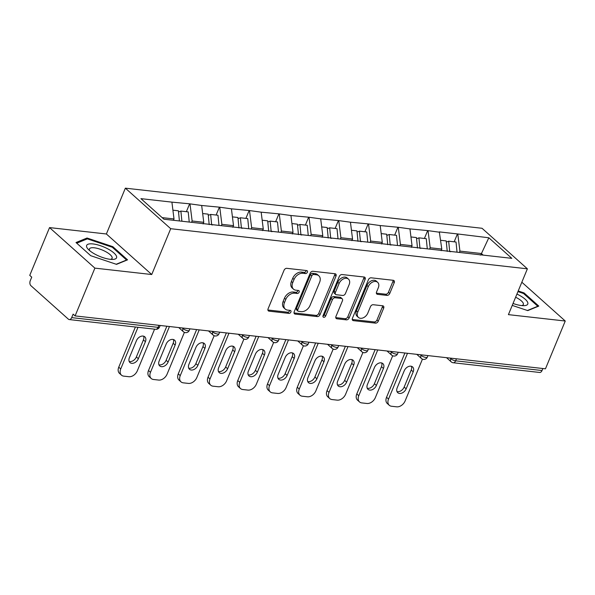 <?xml version="1.0" encoding="UTF-8"?>
<svg xmlns="http://www.w3.org/2000/svg" width="595" height="595" viewBox="0 0 595 595"><rect width="100%" height="100%" fill="white"/><g stroke="black" fill="none" stroke-linecap="round" stroke-linejoin="round"><path stroke-width="0.89" d="M307.392 272.213A1.711 1.205 131.8 0 0 307.228 270.792A1.711 1.205 131.8 0 0 306.708 270.569L286.812 268.33A2.447 1.718 131.8 0 0 284.053 270.256L268.085 308.805A2.447 1.718 131.8 0 0 268.33 310.843A2.447 1.718 131.8 0 0 269.074 311.163L288.962 313.394A1.711 1.205 131.8 0 0 290.896 312.048A1.711 1.205 131.8 0 0 290.724 310.62A1.711 1.205 131.8 0 0 290.204 310.397L287.63 310.107A7.824 5.496 131.8 0 1 285.258 309.088A7.824 5.496 131.8 0 1 284.477 302.58L285.808 299.367A7.824 5.496 131.8 0 1 294.637 293.194L297.217 293.484A1.711 1.205 131.8 0 0 299.144 292.13A1.711 1.205 131.8 0 0 298.973 290.702A1.711 1.205 131.8 0 0 298.459 290.479L295.879 290.196A7.824 5.496 131.8 0 1 293.506 289.17A7.824 5.496 131.8 0 1 292.733 282.67L294.056 279.457A7.824 5.496 131.8 0 1 302.892 273.276L305.466 273.566A1.711 1.205 131.8 0 0 307.392 272.213M293.506 289.17L292.182 287.987A7.824 5.496 131.8 0 1 291.409 281.487L292.74 278.274A7.824 5.496 131.8 0 1 301.568 272.094L304.142 272.384A1.711 1.205 131.8 0 0 306.075 271.03A1.711 1.205 131.8 0 0 306.209 270.509M267.906 309.995L287.645 312.211A1.711 1.205 131.8 0 0 289.572 310.865A1.711 1.205 131.8 0 0 289.705 310.345M285.258 309.088L283.934 307.905A7.824 5.496 131.8 0 1 283.161 301.397L284.484 298.192A7.824 5.496 131.8 0 1 293.32 292.011L295.894 292.301A1.711 1.205 131.8 0 0 297.82 290.948A1.711 1.205 131.8 0 0 297.954 290.427M386.995 295.395A2.447 1.718 131.8 0 0 389.755 293.469L394.232 282.647A2.447 1.718 131.8 0 0 393.994 280.617A2.447 1.718 131.8 0 0 393.25 280.297L371.154 277.813A2.447 1.718 131.8 0 0 368.394 279.747L352.433 318.295A2.447 1.718 131.8 0 0 352.671 320.326A2.447 1.718 131.8 0 0 353.415 320.646L375.505 323.13A2.447 1.718 131.8 0 0 378.264 321.196L383.678 308.136A2.447 1.718 131.8 0 0 383.433 306.105A2.447 1.718 131.8 0 0 382.697 305.785L373.236 304.722A2.447 1.718 131.8 0 0 370.477 306.648L367.799 313.126A6.538 4.589 131.8 0 1 358.428 317.44A6.538 4.589 131.8 0 1 357.781 312.003L368.29 286.626A6.538 4.589 131.8 0 1 377.654 282.313A6.538 4.589 131.8 0 1 378.308 287.749L376.553 291.981A2.447 1.718 131.8 0 0 376.799 294.012A2.447 1.718 131.8 0 0 377.542 294.332L386.995 295.395L385.672 294.213A2.447 1.718 131.8 0 0 388.431 292.286L392.916 281.472A2.447 1.718 131.8 0 0 393.094 280.282M151.732 274.526L106.379 233.984L49.541 227.595L94.888 268.129L151.732 274.526L170.706 228.703L527.386 268.821L508.413 314.636L565.25 321.025L545.459 368.811L75.096 315.908L73.118 314.138L71.668 317.626L158.077 327.347L158.902 325.339M94.888 268.129L75.096 315.908M336.011 276.102A2.447 1.718 131.8 0 0 335.766 274.072A2.447 1.718 131.8 0 0 335.022 273.752L312.933 271.268A2.447 1.718 131.8 0 0 310.174 273.194L294.205 311.743A2.447 1.718 131.8 0 0 294.451 313.781A2.447 1.718 131.8 0 0 295.187 314.093L317.284 316.585A2.447 1.718 131.8 0 0 320.043 314.651L336.011 276.102L334.688 274.92A2.447 1.718 131.8 0 0 334.866 273.73M342.043 274.54L364.133 277.025A2.447 1.718 131.8 0 1 364.876 277.344A2.447 1.718 131.8 0 1 365.122 279.375L349.153 317.923A2.447 1.718 131.8 0 1 346.394 319.857L336.941 318.794A2.447 1.718 131.8 0 1 336.197 318.474A2.447 1.718 131.8 0 1 335.952 316.443L342.43 300.81A2.447 1.718 131.8 0 0 342.185 298.772A2.447 1.718 131.8 0 0 341.448 298.452L335.171 297.753A2.447 1.718 131.8 0 0 332.412 299.679L325.673 315.952A1.711 1.205 131.8 0 1 323.219 317.083A1.711 1.205 131.8 0 1 323.048 315.662L339.284 276.474A2.447 1.718 131.8 0 1 342.043 274.54M170.706 228.703L125.359 188.169L482.039 228.279L527.386 268.821M454.171 241.808L457.436 233.932L439.311 231.894L441.802 249.067L441.126 250.696M457.436 233.932L488.822 237.777L511.826 258.342L163.923 219.213L140.918 198.648L171.91 202.136L174.008 218.953L173.45 220.284M186.376 211.694L189.634 203.817L171.91 202.136M189.634 203.817L201.668 205.483L203.758 222.299L203.088 223.928M216.126 215.04L219.391 207.164L201.668 205.483M219.391 207.164L231.425 208.83L233.515 225.646L232.838 227.275M245.884 218.387L249.149 210.511L231.425 208.83M249.149 210.511L261.175 212.177L263.273 228.993L262.596 230.622M275.641 221.734L278.899 213.858L261.175 212.177M278.899 213.858L290.933 215.516L293.023 232.34L292.353 233.969M305.391 225.081L308.656 217.205L290.933 215.516M308.656 217.205L320.69 218.863L322.78 235.687L322.103 237.316M335.149 228.428L338.414 220.552L320.69 218.863M338.414 220.552L350.448 222.21L352.538 239.034L351.861 240.655M364.906 231.775L368.171 223.899L350.448 222.21M368.171 223.899L380.198 225.557L382.288 242.373L381.618 244.002M394.663 235.122L397.921 227.245L380.198 225.557M397.921 227.245L409.955 228.904L412.045 245.72L411.368 247.349M424.413 238.461L427.679 230.585L409.955 228.904M427.679 230.585L439.712 232.251M441.802 249.067L430.17 247.758L429.612 249.089M450.527 251.752L451.077 251.507M428.073 230.942L430.17 247.758M412.045 245.72L400.413 244.411L399.862 245.75M420.769 248.405L421.327 248.16M398.323 227.595L400.413 244.411M382.288 242.373L370.655 241.072L370.105 242.403M391.019 245.066L391.57 244.813M368.565 224.248L370.655 241.072M352.538 239.034L340.898 237.725L340.347 239.056M361.262 241.719L361.812 241.466M338.808 220.901L340.898 237.725M322.78 235.687L311.148 234.378L310.59 235.709M331.504 238.372L332.055 238.119M309.05 217.554L311.148 234.378M293.023 232.34L281.39 231.031L280.84 232.362M301.754 235.025L302.305 234.772M279.3 214.215L281.39 231.031M263.273 228.993L251.633 227.684L251.083 229.016M271.997 231.678L272.547 231.433M249.543 210.868L251.633 227.684M233.515 225.646L221.883 224.337L221.325 225.669M242.239 228.331L242.79 228.086M219.786 207.521L221.883 224.337M203.758 222.299L192.125 220.99L191.575 222.322M212.482 224.984L213.04 224.739M190.036 204.174L192.125 220.99M49.541 227.595L29.75 275.373L31.736 277.144L30.285 280.639A3.734 2.38 -83.6 0 0 30.918 285.682L68.328 319.128A3.734 2.38 -83.6 0 0 69.265 319.567A3.734 2.38 -83.6 0 0 71.668 317.626M174.008 218.953L162.138 217.621M565.25 321.025L521.837 282.216M542.863 368.513L542.03 370.529A3.734 2.38 96.4 0 1 539.628 372.463L453.226 362.749A3.734 2.38 96.4 0 0 455.629 360.808L542.03 370.529M106.379 233.984L125.359 188.169M483.162 255.114L481.377 253.522L459.92 251.105L459.37 252.436M480.284 255.099L480.834 254.853L488.822 237.777M457.83 234.289L459.92 251.105M87.049 238.015L76.004 242.529L90.737 255.701L116.508 264.358L127.553 259.844L112.819 246.672L87.049 238.015L86.573 239.175M512.236 305.399L527.743 310.605L538.787 306.09L524.054 292.918L518.215 290.962M294.019 312.933L315.96 315.402A2.447 1.718 131.8 0 0 318.719 313.468L334.688 274.92M313.751 274.496A1.711 1.205 131.8 0 0 311.817 275.849L297.798 309.683A1.711 1.205 131.8 0 0 297.969 311.103A1.711 1.205 131.8 0 0 298.489 311.326L301.204 311.639A7.824 5.496 131.8 0 0 310.032 305.458L319.612 282.328A7.824 5.496 131.8 0 0 318.838 275.82A7.824 5.496 131.8 0 0 316.466 274.801L313.751 274.496L312.427 273.313A1.711 1.205 131.8 0 0 310.493 274.667L311.817 275.849M297.969 311.103L296.652 309.928A1.711 1.205 131.8 0 1 296.481 308.5L310.493 274.667M318.838 275.82L317.514 274.637A7.824 5.496 131.8 0 0 315.142 273.618L316.466 274.801M312.427 273.313L315.142 273.618M335.773 317.626L345.07 318.675A2.447 1.718 131.8 0 0 347.83 316.741L363.798 278.192A2.447 1.718 131.8 0 0 363.984 277.01M342.185 298.772L340.868 297.589A2.447 1.718 131.8 0 0 340.124 297.269L333.855 296.57A2.447 1.718 131.8 0 0 331.095 298.497L324.349 314.777L325.673 315.952M322.929 316.079A1.711 1.205 131.8 0 0 324.349 314.777M349.153 284.581A6.538 4.589 131.8 0 0 348.499 279.144A6.538 4.589 131.8 0 0 339.135 283.458L335.431 292.398A2.447 1.718 131.8 0 0 335.669 294.436A2.447 1.718 131.8 0 0 336.413 294.748L342.69 295.455A2.447 1.718 131.8 0 0 345.45 293.528L349.153 284.581M348.499 279.144L347.175 277.962A6.538 4.589 131.8 0 0 337.811 282.275L339.135 283.458M335.669 294.436L334.353 293.253A2.447 1.718 131.8 0 1 334.107 291.215L337.811 282.275M376.375 293.171L385.672 294.213M377.654 282.313L376.338 281.13A6.538 4.589 131.8 0 0 366.966 285.444L368.29 286.626M358.428 317.44L357.104 316.257A6.538 4.589 131.8 0 1 356.457 310.821L366.966 285.444M352.247 319.478L374.188 321.947A2.447 1.718 131.8 0 0 376.947 320.013L382.354 306.953A2.447 1.718 131.8 0 0 382.54 305.763M112.507 247.438L112.819 246.672M523.734 293.685L524.054 292.918M118.755 367.175L120.733 368.945A7.475 5.243 131.8 0 0 121.477 375.162L119.498 373.385A7.475 5.243 -48.2 0 1 118.755 367.175L135.392 327.005M143.618 336.175A5.853 4.113 -48.2 0 1 143.417 339.924L136.367 356.941A5.853 4.113 -48.2 0 1 129.182 361.448M120.733 368.945L137.988 327.295M121.477 375.162A7.475 5.243 131.8 0 0 123.745 376.137L128.899 376.717A7.475 5.243 131.8 0 0 137.326 370.811L154.581 329.161M136.434 340.682A5.853 4.113 -48.2 0 1 144.816 336.829A5.853 4.113 -48.2 0 1 145.396 341.694L138.352 358.711A5.853 4.113 -48.2 0 1 129.963 362.571A5.853 4.113 -48.2 0 1 129.383 357.707L136.434 340.682M179.415 220.953L178.411 210.801L172.914 210.184M189.24 222.061L188.228 211.902L180.887 211.076L181.899 221.236M178.53 211.999L180.887 211.076M148.505 370.521L150.49 372.291A7.475 5.243 131.8 0 0 151.234 378.509L149.248 376.732A7.475 5.243 -48.2 0 1 148.505 370.521L166.853 326.231M173.368 339.522A5.853 4.113 -48.2 0 1 173.167 343.27L166.124 360.287A5.853 4.113 -48.2 0 1 158.939 364.795M150.49 372.291L169.449 326.521M151.234 378.509A7.475 5.243 131.8 0 0 153.503 379.484L158.649 380.064A7.475 5.243 131.8 0 0 167.083 374.158L184.398 332.36M166.191 344.029A5.853 4.113 -48.2 0 1 174.573 340.169A5.853 4.113 -48.2 0 1 175.153 345.041L168.102 362.058A5.853 4.113 -48.2 0 1 159.72 365.918A5.853 4.113 -48.2 0 1 159.14 361.046L166.191 344.029M209.202 224.613L208.161 214.148L202.672 213.531M218.997 225.408L217.986 215.249L210.645 214.423L211.679 224.895M208.28 215.345L210.645 214.423M178.262 373.868L180.248 375.638A7.475 5.243 131.8 0 0 180.992 381.856L179.006 380.079A7.475 5.243 -48.2 0 1 178.262 373.868L196.61 329.578M203.126 342.869A5.853 4.113 -48.2 0 1 202.925 346.617L195.874 363.634A5.853 4.113 -48.2 0 1 188.697 368.141M180.248 375.638L199.206 329.868M180.992 381.856A7.475 5.243 131.8 0 0 183.26 382.83L188.407 383.411A7.475 5.243 131.8 0 0 196.841 377.505L214.155 335.706M195.941 347.376A5.853 4.113 -48.2 0 1 204.33 343.516A5.853 4.113 -48.2 0 1 204.911 348.387L197.86 365.404A5.853 4.113 -48.2 0 1 189.478 369.264A5.853 4.113 -48.2 0 1 188.898 364.393L195.941 347.376M238.959 227.959L237.918 217.495L232.422 216.87M248.747 228.755L247.743 218.596L240.395 217.77L241.436 228.242M238.037 218.692L240.395 217.77M208.019 377.215L209.998 378.985A7.475 5.243 131.8 0 0 210.742 385.196L208.763 383.425A7.475 5.243 -48.2 0 1 208.019 377.215L226.36 332.925M232.883 346.216A5.853 4.113 -48.2 0 1 232.682 349.957L225.631 366.981A5.853 4.113 -48.2 0 1 218.454 371.488M209.998 378.985L228.963 333.215M210.742 385.196A7.475 5.243 131.8 0 0 213.01 386.177L218.164 386.75A7.475 5.243 131.8 0 0 226.598 380.852L243.905 339.053M225.698 350.723A5.853 4.113 -48.2 0 1 234.08 346.863A5.853 4.113 -48.2 0 1 234.661 351.734L227.617 368.751A5.853 4.113 -48.2 0 1 219.235 372.611A5.853 4.113 -48.2 0 1 218.648 367.74L225.698 350.723M268.709 231.306L267.676 220.834L262.179 220.217M278.505 232.102L277.493 221.942L270.152 221.117L271.194 231.589M267.795 222.039L270.152 221.117M237.769 380.562L239.755 382.332A7.475 5.243 131.8 0 0 240.499 388.542L238.513 386.772A7.475 5.243 -48.2 0 1 237.769 380.562L256.118 336.272M262.633 349.562A5.853 4.113 -48.2 0 1 262.44 353.304L255.389 370.321A5.853 4.113 -48.2 0 1 248.204 374.835M239.755 382.332L258.713 336.562M240.499 388.542A7.475 5.243 131.8 0 0 242.767 389.517L247.914 390.097A7.475 5.243 131.8 0 0 256.348 384.199L273.663 342.4M255.456 354.07A5.853 4.113 -48.2 0 1 263.838 350.21A5.853 4.113 -48.2 0 1 264.418 355.081L257.367 372.098A5.853 4.113 -48.2 0 1 248.985 375.958A5.853 4.113 -48.2 0 1 248.405 371.087L255.456 354.07M298.467 234.653L297.426 224.181L291.937 223.564M308.262 235.449L307.251 225.289L299.91 224.464L300.951 234.936M297.545 225.386L299.91 224.464M267.527 383.901L269.513 385.679A7.475 5.243 131.8 0 0 270.256 391.889L268.271 390.119A7.475 5.243 -48.2 0 1 267.527 383.901L285.875 339.611M292.39 352.909A5.853 4.113 -48.2 0 1 292.19 356.65L285.139 373.667A5.853 4.113 -48.2 0 1 277.962 378.182M269.513 385.679L288.471 339.909M270.256 391.889A7.475 5.243 131.8 0 0 272.525 392.864L277.672 393.444A7.475 5.243 131.8 0 0 286.106 387.546L303.42 345.747M285.213 357.416A5.853 4.113 -48.2 0 1 293.595 353.556A5.853 4.113 -48.2 0 1 294.175 358.428L287.125 375.445A5.853 4.113 -48.2 0 1 278.743 379.305A5.853 4.113 -48.2 0 1 278.163 374.434L285.213 357.416M328.224 238L327.183 227.528L321.687 226.911M338.012 238.788L337.008 228.636L329.667 227.811L330.701 238.283M327.302 228.733L329.667 227.811M108.037 248.993A16.191 5.147 22.5 0 0 90.685 243.816A16.191 5.147 22.5 0 0 88.276 249.335A16.191 5.147 22.5 0 0 95.155 254.258A16.191 5.147 22.5 0 0 112.633 259.427A16.191 5.147 22.5 0 0 108.037 248.993M110.573 259.346A12.257 3.897 22.5 0 0 112.098 258.304A12.257 3.897 22.5 0 0 105.65 251.618A12.257 3.897 22.5 0 0 89.451 248.918A12.257 3.897 22.5 0 0 89.793 250.733M76.74 243.191L87.324 238.863L112.299 247.252L126.571 260.008L116.196 264.247M513.039 303.465A16.191 5.147 22.5 0 0 523.868 305.674A16.191 5.147 22.5 0 0 519.271 295.239A16.191 5.147 22.5 0 0 516.936 294.064M521.808 305.592A12.257 3.897 22.5 0 0 523.332 304.551A12.257 3.897 22.5 0 0 516.884 297.864A12.257 3.897 22.5 0 0 515.627 297.217M517.94 291.617L523.526 293.499L537.806 306.254L527.43 310.501M297.284 387.248L299.27 389.026A7.475 5.243 131.8 0 0 300.006 395.236L298.028 393.466A7.475 5.243 -48.2 0 1 297.284 387.248L315.633 342.958M322.148 356.249A5.853 4.113 -48.2 0 1 321.947 359.997L314.896 377.014A5.853 4.113 -48.2 0 1 307.719 381.529M299.27 389.026L318.228 343.255M300.006 395.236A7.475 5.243 131.8 0 0 302.275 396.211L307.429 396.791A7.475 5.243 131.8 0 0 315.863 390.893L333.17 349.094M314.963 360.763A5.853 4.113 -48.2 0 1 323.345 356.903A5.853 4.113 -48.2 0 1 323.933 361.775L316.882 378.792A5.853 4.113 -48.2 0 1 308.5 382.652A5.853 4.113 -48.2 0 1 307.913 377.78L314.963 360.763M357.982 241.347L356.941 230.875L351.444 230.258M367.77 242.135L366.765 231.983L359.417 231.158L360.458 241.622M357.06 232.08L359.417 231.158M327.042 390.595L329.02 392.373A7.475 5.243 131.8 0 0 329.764 398.583L327.778 396.813A7.475 5.243 -48.2 0 1 327.042 390.595L345.383 346.305M351.905 359.596A5.853 4.113 -48.2 0 1 351.704 363.344L344.654 380.361A5.853 4.113 -48.2 0 1 337.469 384.876M329.02 392.373L347.978 346.602M329.764 398.583A7.475 5.243 131.8 0 0 332.032 399.557L337.179 400.137A7.475 5.243 131.8 0 0 345.613 394.24L362.928 352.441M344.721 364.11A5.853 4.113 -48.2 0 1 353.103 360.25A5.853 4.113 -48.2 0 1 353.683 365.114L346.64 382.139A5.853 4.113 -48.2 0 1 338.25 385.991A5.853 4.113 -48.2 0 1 337.67 381.127L344.721 364.11M387.732 244.694L386.698 234.222L381.202 233.604M397.527 245.482L396.515 235.33L389.175 234.504L390.216 244.969M386.817 235.427L389.175 234.504M356.792 393.942L358.778 395.72A7.475 5.243 131.8 0 0 359.521 401.93L357.536 400.16A7.475 5.243 -48.2 0 1 356.792 393.942L375.14 349.652M381.655 362.943A5.853 4.113 -48.2 0 1 381.454 366.691L374.411 383.708A5.853 4.113 -48.2 0 1 367.227 388.223M358.778 395.72L377.736 349.942M359.521 401.93A7.475 5.243 131.8 0 0 361.79 402.904L366.937 403.484A7.475 5.243 131.8 0 0 375.371 397.586L392.685 355.788M374.478 367.457A5.853 4.113 -48.2 0 1 382.86 363.597A5.853 4.113 -48.2 0 1 383.44 368.461L376.39 385.478A5.853 4.113 -48.2 0 1 368.007 389.338A5.853 4.113 -48.2 0 1 367.427 384.474L374.478 367.457M417.489 248.041L416.448 237.569L410.952 236.951M427.284 248.829L426.273 238.677L418.932 237.851L419.966 248.316M416.567 238.774L418.932 237.851M386.549 397.289L388.535 399.066A7.475 5.243 131.8 0 0 389.271 405.277L387.293 403.507A7.475 5.243 -48.2 0 1 386.549 397.289L404.897 352.999M411.413 366.289A5.853 4.113 -48.2 0 1 411.212 370.038L404.161 387.055A5.853 4.113 -48.2 0 1 396.984 391.57M388.535 399.066L407.493 353.289M389.271 405.277A7.475 5.243 131.8 0 0 391.54 406.251L396.694 406.831A7.475 5.243 131.8 0 0 405.128 400.926L422.443 359.135M404.228 370.804A5.853 4.113 -48.2 0 1 412.61 366.944A5.853 4.113 -48.2 0 1 413.198 371.808L406.147 388.825A5.853 4.113 -48.2 0 1 397.765 392.685A5.853 4.113 -48.2 0 1 397.185 387.821L404.228 370.804M447.247 251.388L446.205 240.916L440.709 240.298M457.034 252.176L456.03 242.016L448.682 241.191L449.723 251.663M446.324 242.12L448.682 241.191M155.674 329.288A3.734 2.38 -83.6 0 0 158.077 327.347A3.734 1.19 22.5 0 0 159.542 327.005A3.734 3.734 0 0 1 155.674 329.288L69.265 319.567M456.454 358.8L455.629 360.808A3.734 1.19 -157.5 0 1 450.779 358.711L451.003 358.183M182.278 327.964L182.985 328.596L183.201 328.068M187.827 330.694A3.734 1.19 -157.5 0 1 182.985 328.596A3.734 2.625 -48.2 0 0 183.357 331.705A3.734 3.734 0 0 0 189.299 330.351A3.734 1.19 22.5 0 1 187.827 330.694M212.028 331.311L212.742 331.943L212.958 331.415M241.786 334.658L242.492 335.29L242.715 334.762M271.543 338.005L272.25 338.637L272.465 338.109M301.293 341.351L302.007 341.984L302.223 341.456M331.051 344.698L331.757 345.331L331.98 344.803M360.808 348.038L361.515 348.677L361.738 348.142M390.565 351.385L391.272 352.024L391.488 351.489M420.315 354.732L421.029 355.364L421.245 354.836M450.073 358.078L450.779 358.711A3.734 2.625 -48.2 0 0 451.151 361.82A3.734 3.734 0 0 0 453.226 362.749M217.584 334.04A3.734 1.19 -157.5 0 1 212.742 331.943A3.734 2.625 -48.2 0 0 213.114 335.052A3.734 3.734 0 0 0 219.049 333.698A3.734 1.19 22.5 0 1 217.584 334.04M247.341 337.387A3.734 1.19 -157.5 0 1 242.492 335.29A3.734 2.625 -48.2 0 0 242.864 338.399A3.734 3.734 0 0 0 248.807 337.038A3.734 1.19 22.5 0 1 247.341 337.387M277.091 340.734A3.734 1.19 -157.5 0 1 272.25 338.637A3.734 2.625 -48.2 0 0 272.622 341.746A3.734 3.734 0 0 0 278.564 340.385A3.734 1.19 22.5 0 1 277.091 340.734M306.849 344.074A3.734 1.19 -157.5 0 1 302.007 341.984A3.734 2.625 -48.2 0 0 302.379 345.093A3.734 3.734 0 0 0 308.314 343.732A3.734 1.19 22.5 0 1 306.849 344.074M336.606 347.421A3.734 1.19 -157.5 0 1 331.757 345.331A3.734 2.625 -48.2 0 0 332.129 348.432A3.734 3.734 0 0 0 338.072 347.078A3.734 1.19 22.5 0 1 336.606 347.421M366.356 350.767A3.734 1.19 -157.5 0 1 361.515 348.677A3.734 2.625 -48.2 0 0 361.886 351.779A3.734 3.734 0 0 0 367.829 350.425A3.734 1.19 22.5 0 1 366.356 350.767M396.114 354.114A3.734 1.19 -157.5 0 1 391.272 352.024A3.734 2.625 -48.2 0 0 391.644 355.126A3.734 3.734 0 0 0 397.586 353.772A3.734 1.19 22.5 0 1 396.114 354.114M425.871 357.461A3.734 1.19 -157.5 0 1 421.029 355.364A3.734 2.625 -48.2 0 0 421.394 358.473A3.734 3.734 0 0 0 427.336 357.119A3.734 1.19 22.5 0 1 425.871 357.461M301.568 272.094L302.892 273.276M292.74 278.274L294.056 279.457M291.409 281.487L292.733 282.67M295.894 292.301L297.217 293.484M293.32 292.011L294.637 293.194M284.484 298.192L285.808 299.367M283.161 301.397L284.477 302.58M287.645 312.211L288.962 313.394M267.929 310.136L269.074 311.163M304.142 272.384L305.466 273.566M318.719 313.468L320.043 314.651M315.96 315.402L317.284 316.585M294.049 313.074L295.187 314.093M296.481 308.5L297.798 309.683M363.798 278.192L365.122 279.375M347.83 316.741L349.153 317.923M345.07 318.675L346.394 319.857M335.796 317.775L336.941 318.794M340.124 297.269L341.448 298.452M333.855 296.57L335.171 297.753M331.095 298.497L332.412 299.679M334.107 291.215L335.431 292.398M376.397 293.313L377.542 294.332M356.457 310.821L357.781 312.003M382.354 306.953L383.678 308.136M376.947 320.013L378.264 321.196M374.188 321.947L375.505 323.13M352.277 319.627L353.415 320.646M392.916 281.472L394.232 282.647M388.431 292.286L389.755 293.469M143.417 339.924L145.396 341.694M136.367 356.941L138.352 358.711M173.167 343.27L175.153 345.041M166.124 360.287L168.102 362.058M202.925 346.617L204.911 348.387M195.874 363.634L197.86 365.404M232.682 349.957L234.661 351.734M225.631 366.981L227.617 368.751M262.44 353.304L264.418 355.081M255.389 370.321L257.367 372.098M292.19 356.65L294.175 358.428M285.139 373.667L287.125 375.445M321.947 359.997L323.933 361.775M314.896 377.014L316.882 378.792M351.704 363.344L353.683 365.114M344.654 380.361L346.64 382.139M381.454 366.691L383.44 368.461M374.411 383.708L376.39 385.478M411.212 370.038L413.198 371.808M404.161 387.055L406.147 388.825M160.174 325.48L159.542 327.005M183.357 331.705L178.723 327.562M189.931 328.827L189.299 330.351M213.114 335.052L208.481 330.909M219.681 332.174L219.049 333.698M242.864 338.399L238.238 334.256M249.439 335.513L248.807 337.038M272.622 341.746L267.988 337.603M279.196 338.86L278.564 340.385M302.379 345.093L297.745 340.95M308.946 342.207L308.314 343.732M332.129 348.432L327.503 344.297M338.704 345.554L338.072 347.078M361.886 351.779L357.253 347.644M368.461 348.901L367.829 350.425M391.644 355.126L387.01 350.99M398.211 352.247L397.586 353.772M421.394 358.473L416.768 354.337M427.969 355.594L427.336 357.119M451.151 361.82L446.518 357.684"/></g></svg>
